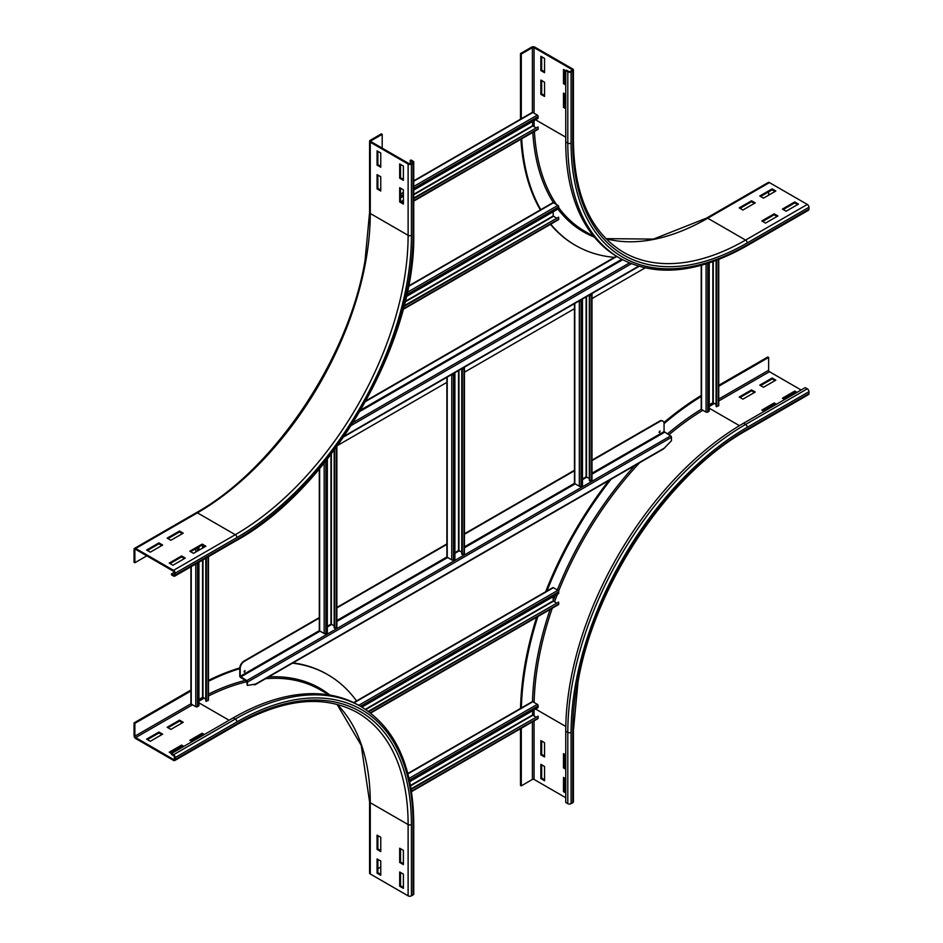 <?xml version="1.0" encoding="UTF-8"?>
<svg xmlns="http://www.w3.org/2000/svg" width="943" height="943" viewBox="0 0 943 943"><rect width="100%" height="100%" fill="white"/><g stroke="black" fill="none" stroke-linecap="round" stroke-linejoin="round"><path stroke-width="1.41" d="M205.857 546.221L193.515 553.352L189.802 551.207L202.156 544.087L205.857 546.221M205.032 546.692L202.156 545.03L190.627 551.69M202.156 544.087L202.156 545.03M185.276 558.103L172.934 565.234L169.233 563.089L181.575 555.969L185.276 558.103M184.463 558.574L181.575 556.912L170.058 563.572M181.575 555.969L181.575 556.912M183.225 533.16L170.872 540.28L167.17 538.147L179.524 531.015L183.225 533.16M182.4 533.632L179.524 531.97L167.995 538.618M179.524 531.015L179.524 531.97M162.644 545.03L150.302 552.162L146.601 550.028L158.943 542.897L162.644 545.03M161.819 545.514L158.943 543.852L147.414 550.5M158.943 542.897L158.943 543.852M399.691 201.943L399.691 187.692L403.392 189.826L403.392 204.077L399.691 201.943L400.516 201.472L403.392 203.134M400.516 188.164L400.516 201.472M399.691 178.18L399.691 163.929L403.392 166.062L403.392 180.325L399.691 178.18L400.516 177.708L403.392 179.37M400.516 164.4L400.516 177.708M377.059 188.871L377.059 174.62L380.76 176.754L380.76 191.016L377.059 188.871L377.872 188.4L380.76 190.062M377.872 175.092L377.872 188.4M174.372 572.719L174.372 574.617A1.167 0.672 60 0 1 173.547 575.089L171.496 573.898L171.496 574.853L173.547 576.043A2.322 1.344 -120 0 0 174.714 576.161A2.322 1.344 -120 0 0 175.198 575.089L175.198 573.191A2.322 1.344 -120 0 0 173.547 570.338L135.686 548.484A2.322 1.344 -120 0 0 134.531 548.366A2.322 1.344 -120 0 0 134.047 549.427L134.047 562.264L134.873 562.735L134.873 549.91A1.167 0.672 60 0 1 135.686 549.427L173.547 571.293A1.167 0.672 60 0 1 174.372 572.719M146.802 555.84L134.873 562.735M174.302 572.283L171.496 573.898M377.059 165.119L377.059 150.856L380.76 153.002L380.76 167.253L377.059 165.119L377.872 164.636L380.76 166.31M377.872 151.34L377.872 164.636M382.198 134.342L381.373 133.871L370.269 140.283A2.322 1.344 0 0 0 369.585 141.238A2.322 1.344 0 0 0 370.269 142.193L408.119 164.047A2.322 1.344 0 0 0 411.419 164.047L413.058 163.092A2.322 1.344 0 0 0 413.741 162.149A2.322 1.344 0 0 0 413.058 161.194L411.007 160.004L410.181 160.487L412.244 161.666A1.167 0.672 180 0 1 412.244 162.62L410.594 163.575A1.167 0.672 180 0 1 408.944 163.575L371.082 141.709A1.167 0.672 180 0 1 371.082 140.766L382.198 134.342L382.198 148.134M410.181 163.728L410.181 160.487M403.392 850.35L403.392 864.601L399.691 862.468L399.691 848.217L403.392 850.35M400.516 848.688L400.516 861.996L403.392 863.658M399.691 862.468L400.516 861.996M403.392 874.114L403.392 888.365L399.691 886.231L399.691 871.969L403.392 874.114M400.516 872.452L400.516 885.748L403.392 887.41M399.691 886.231L400.516 885.748M380.76 837.278L380.76 851.541L377.059 849.395L377.059 835.144L380.76 837.278M377.872 835.616L377.872 848.924L380.76 850.586M377.059 849.395L377.872 848.924M380.76 861.042L380.76 875.293L377.059 873.159L377.059 858.908L380.76 861.042M377.872 859.379L377.872 872.688L380.76 874.35M377.059 873.159L377.872 872.688M203.594 734.998L202.156 734.161L202.156 733.218L204.419 734.514M192.066 741.646L189.802 740.338L202.156 733.218M202.156 734.161L190.627 740.821M183.013 746.88L181.575 746.043L181.575 745.088L183.838 746.396M190.91 690.052L134.047 722.88L134.047 735.705A2.322 1.344 -120 0 0 135.686 738.558L173.547 760.412A2.322 1.344 -120 0 0 174.714 760.529A2.322 1.344 -120 0 0 175.198 759.469L175.198 757.571A2.322 1.344 -120 0 0 173.547 754.718L169.233 752.219L181.575 745.088M181.575 746.043L170.058 752.691M179.524 720.146L183.225 722.279L170.872 729.41L167.17 727.277L179.524 720.146L179.524 721.1L167.995 727.748M182.4 722.762L179.524 721.1M380.76 866.982L377.872 868.644M370.269 873.996A2.322 1.344 180 0 1 369.585 873.041L369.585 801.762A2.322 1.344 0 0 0 370.269 802.717L370.269 873.996L408.119 895.85A2.322 1.344 180 0 0 411.419 895.85L413.058 894.895A2.322 1.344 180 0 0 413.741 893.952L413.741 822.673C413.117 766.576 395.53 727.89 360.992 706.625L358.929 705.435A251.416 145.163 -60 0 0 233.227 717.882L171.496 753.528L171.496 754.483L173.547 755.661A1.167 0.672 60 0 1 174.372 757.088L174.372 758.997A1.167 0.672 60 0 1 173.547 759.469L135.686 737.603A1.167 0.672 60 0 1 134.873 736.177L134.873 723.352L191.252 690.806M158.943 732.027L162.644 734.161L150.302 741.292L146.601 739.147L158.943 732.027L158.943 732.97L147.414 739.63M161.819 734.632L158.943 732.97M208.462 680.41A262.484 151.54 -60 0 1 239.781 667.939M293.002 662.858A262.484 151.54 -60 0 1 327.009 674.233L327.834 674.716A262.484 151.54 -60 0 1 356.537 700.955M208.462 681.306A262.484 151.54 -60 0 1 239.781 668.67M292.471 663.165A262.484 151.54 -60 0 1 327.834 674.716M134.047 722.88L134.873 723.352M565.741 108.693L563.478 107.384L563.478 93.121L565.741 94.43M564.303 93.605L564.303 106.901L565.741 107.738M564.303 106.901L563.478 107.384M565.741 84.929L563.478 83.621L563.478 69.369L567.804 71.857A2.322 1.344 0 0 0 571.093 71.857L572.731 70.914A2.322 1.344 0 0 0 573.415 69.959A2.322 1.344 0 0 0 572.731 69.004L534.881 47.15A2.322 1.344 0 0 0 531.581 47.15L520.477 53.562L521.29 54.046L532.406 47.621A1.167 0.672 180 0 1 534.056 47.621L571.918 69.487A1.167 0.672 180 0 1 571.918 70.43L570.267 71.385A1.167 0.672 180 0 1 568.617 71.385L566.566 70.195L565.741 70.666L565.741 141.957A251.416 145.163 -60 0 0 617.806 257.05L619.869 258.241A251.416 145.163 -60 0 1 567.804 143.136L567.804 71.857M564.303 69.841L564.303 83.149L565.741 83.974M564.303 83.149L563.478 83.621M544.547 82.194L544.547 96.457L540.846 94.312L540.846 80.061L544.547 82.194M541.671 80.532L541.671 93.84L544.547 95.502M541.671 93.84L540.846 94.312M544.547 58.431L544.547 72.694L540.846 70.548L540.846 56.297L544.547 58.431M541.671 56.769L541.671 70.077L544.547 71.739M541.671 70.077L540.846 70.548M765.539 223.09L761.838 220.957L774.179 213.825L777.881 215.971L765.539 223.09M777.067 216.442L774.179 214.78L762.663 221.428M774.179 213.825L774.179 214.78M786.12 211.208L782.407 209.075L794.76 201.943L798.462 204.089L786.12 211.208M797.637 204.56L794.76 202.898L783.232 209.546M794.76 201.943L794.76 202.898M742.907 210.03L739.206 207.884L751.547 200.765L755.249 202.898L742.907 210.03M754.424 203.37L751.547 201.708L740.019 208.368M751.547 200.765L751.547 201.708M521.29 119.148L521.29 54.046M520.477 119.219L520.477 53.562M763.476 198.148L759.775 196.003L772.128 188.883L775.83 191.016L763.476 198.148M775.005 191.488L772.128 189.826L760.6 196.486M772.128 188.883L772.128 189.826M614.4 257.368A262.484 151.54 -60 0 1 575.654 245.475L574.829 245.003A262.484 151.54 -60 0 1 550.464 224.34M540.374 209.9A262.484 151.54 -60 0 1 520.901 139.246M575.654 245.475A262.484 151.54 -60 0 1 550.759 224.175M540.952 209.959A262.484 151.54 -60 0 1 521.679 138.798M605.936 238.65L653.487 239.086L706.555 218.104L768.286 182.471A2.322 1.344 60 0 1 769.453 182.588L807.314 204.442A2.322 1.344 60 0 1 808.953 207.295L808.953 209.193A2.322 1.344 60 0 1 808.469 210.254L746.738 245.899A2.322 1.344 60 0 0 747.221 244.838A249.093 143.819 -60 0 1 571.093 143.136L571.093 71.857M768.628 191.853L768.628 195.177M764.101 411.396L761.838 410.087L774.179 402.956L776.443 404.264M775.617 404.736L774.179 403.91L762.663 410.559M774.179 403.91L774.179 402.956M784.67 399.514L782.407 398.205L794.76 391.074L797.024 392.382M796.198 392.854L794.76 392.029L783.232 398.677M794.76 392.029L794.76 391.074M755.249 392.029L742.907 399.148L739.206 397.015L751.547 389.883L755.249 392.029M754.424 392.5L751.547 390.838L740.019 397.486M751.547 390.838L751.547 389.883M775.83 380.147L763.476 387.278L759.775 385.133L772.128 378.013L775.83 380.147M775.005 380.618L772.128 378.956L760.6 385.616M772.128 378.956L772.128 378.013M565.741 769.217L563.478 767.908L563.478 753.646L565.741 754.954M564.303 754.129L564.303 767.425L565.741 768.262M564.303 767.425L563.478 767.908M565.741 792.969L563.478 791.66L563.478 777.409L565.741 778.718M564.303 777.881L564.303 791.189L565.741 792.026M564.303 791.189L563.478 791.66M540.846 740.585L544.547 742.719L544.547 756.97L540.846 754.836L540.846 740.585M541.671 741.057L541.671 754.365L544.547 756.027M541.671 754.365L540.846 754.836M718.755 386.241L768.628 357.456L768.628 370.281A1.167 0.672 -120 0 0 769.453 371.707L801.137 390.001M718.755 385.298L767.802 356.984L768.628 357.456M808.953 393.573A2.322 1.344 60 0 1 808.469 394.634L746.738 430.279A2.322 1.344 -120 0 0 747.221 429.206L808.953 393.573L808.953 391.675A2.322 1.344 60 0 0 807.314 388.822L805.251 387.632L743.52 423.266A251.416 145.163 -60 0 0 565.741 731.19L565.741 802.469L567.804 803.66L567.804 732.381A251.416 145.163 -60 0 1 745.583 424.456L807.314 388.822M540.846 764.337L544.547 766.482L544.547 780.733L540.846 778.6L540.846 764.337M541.671 764.82L541.671 778.116L544.547 779.79M541.671 778.116L540.846 778.6M520.536 708.429A262.484 151.54 -60 0 1 536.65 617.229M545.655 591.756A262.484 151.54 -60 0 1 608.848 480.506M663.907 422.558A262.484 151.54 -60 0 1 701.203 395.506M521.373 708.346A262.484 151.54 -60 0 1 537.852 616.545M546.763 591.52A262.484 151.54 -60 0 1 611.029 479.256M664.061 423.607A262.484 151.54 -60 0 1 701.545 396.272M746.738 430.279C668.54 473.81 594.432 584.412 577.965 682.378L573.415 730.483L573.415 801.762A2.322 1.344 180 0 1 572.731 802.717L571.093 803.66A2.322 1.344 180 0 1 567.804 803.66M565.741 797.719L534.056 779.425A1.167 0.672 0 0 0 532.406 779.425L521.29 785.849L521.29 728.267M520.477 728.739L520.477 785.366L521.29 785.849M701.203 265.36L701.203 409.014A1.167 0.672 -0 0 0 701.545 409.486L706.071 412.103A1.167 0.672 -0 0 0 707.78 412.067L709.23 411.077L709.23 262.944M716.079 404.335L712.861 402.72L709.23 404.818M716.079 260.527L716.079 406.421L718.354 405.961A1.167 0.672 -0 0 0 718.755 405.455L718.755 259.502M716.645 406.798L716.645 260.315M190.91 566.814L190.91 703.631A1.167 0.672 -0 0 0 191.252 704.103L195.779 706.72A1.167 0.672 -0 0 0 197.488 706.684L198.938 705.694L198.938 562.169M198.938 550.217L198.938 546.893M205.774 698.952L202.568 697.337L198.938 699.435M205.774 558.221L205.774 701.038L208.049 700.578A1.167 0.672 -0 0 0 208.462 700.071L208.462 556.676M206.34 701.415L206.34 557.891M413.741 180.844L532.241 112.429A1.167 0.672 60 0 1 532.819 112.488L537.345 115.105A1.167 0.672 60 0 1 538.17 116.602L538.04 118.358L413.741 190.109M400.516 197.759L403.392 196.085M532.618 121.482L532.618 125.678L535.624 127.647M413.741 198.667L538.04 126.904L538.17 128.802A1.167 0.672 60 0 1 537.923 129.415L413.741 201.118M538.04 126.904L413.741 198.018M407.824 773.508L532.241 701.675A1.167 0.672 60 0 1 532.819 701.733L537.345 704.35A1.167 0.672 60 0 1 538.17 705.847L538.04 707.604L409.745 781.664M532.618 710.727L532.618 714.924L535.624 716.892M411.183 789.385L538.04 716.15L538.17 718.047A1.167 0.672 60 0 1 537.923 718.66L411.537 791.637M538.04 716.15L411.089 788.796M408.472 286.047L552.81 202.721A1.167 0.672 60 0 1 553.4 202.78L557.926 205.385A1.167 0.672 60 0 1 558.739 206.894L558.61 208.639L406.28 296.597M553.187 211.774L553.187 215.959L556.193 217.939M403.875 306.534L558.61 217.196L558.739 219.094A1.167 0.672 60 0 1 558.504 219.707L403.121 309.41M558.61 217.196L404.075 305.768M353.637 702.629L552.81 587.63A1.167 0.672 60 0 1 553.4 587.689L557.926 590.294A1.167 0.672 60 0 1 558.739 591.803L558.61 593.548L361.876 707.144M553.187 596.683L553.187 600.868L556.193 602.848M368.784 711.706L558.61 602.106L558.739 604.003A1.167 0.672 60 0 1 558.504 604.616L370.623 713.085M558.61 602.106L368.277 711.34M574.452 303.634L574.452 483.146A1.167 0.672 -0 0 0 574.794 483.618L579.32 486.234A1.167 0.672 -0 0 0 581.029 486.187L582.479 485.209L582.479 299.874L579.862 300.511M579.25 300.864L579.32 300.911A1.167 0.672 -0 0 0 581.029 300.864L582.479 299.874M589.328 478.466L586.11 476.852L582.479 478.938M590.978 294.098L589.328 295.218L589.328 480.541L591.603 480.093A1.167 0.672 -0 0 0 592.004 479.574L592.004 294.251A1.167 0.672 -0 0 0 591.662 293.78L591.591 293.733M589.894 480.93L589.894 295.607L591.603 294.77A1.167 0.672 -0 0 0 592.004 294.251M446.876 377.294L446.876 556.794A1.167 0.672 -0 0 0 447.218 557.278L451.744 559.883A1.167 0.672 -0 0 0 453.453 559.847L454.903 558.857L454.903 373.534L452.298 374.159M451.673 374.524L451.744 374.56A1.167 0.672 -0 0 0 453.453 374.524L454.903 373.534M461.752 552.115L458.534 550.5L454.903 552.598M463.402 367.746L461.752 368.878L461.752 554.201L464.027 553.741A1.167 0.672 -0 0 0 464.428 553.235L464.428 367.911A1.167 0.672 -0 0 0 464.097 367.428L464.027 367.393M462.318 554.578L462.318 369.255L464.027 368.418A1.167 0.672 -0 0 0 464.428 367.911M319.3 468.989L319.3 630.454A1.167 0.672 -0 0 0 319.642 630.926L324.168 633.543A1.167 0.672 -0 0 0 325.877 633.496L327.339 632.517L327.339 459.147M334.176 625.775L330.958 624.16L327.339 626.246M334.176 450.235L334.176 627.849L336.451 627.401A1.167 0.672 -0 0 0 336.863 626.883L336.863 446.593M334.741 628.238L334.741 449.469M659.027 432.342L659.805 431.01M659.617 432.507L660.053 431.034L659.617 432.507M244.037 671.935L244.815 670.603M244.638 672.1L245.074 670.626L244.638 672.1M592.004 460.608L659.947 421.391A5.823 3.359 -60 0 1 662.858 421.097A5.823 3.359 -60 0 1 664.061 423.761L664.061 431.599L670.65 435.878A1.167 0.672 60 0 1 671.475 437.304L671.475 440.711L663.471 448.974L255.117 684.736M662.646 420.991A5.823 3.359 120 0 0 662.446 420.861A5.823 3.359 120 0 0 659.534 421.144L659.947 421.391M244.308 661.361L243.895 661.126A5.823 3.359 120 0 0 239.781 668.245L239.781 676.084A1.167 0.672 60 0 0 240.595 677.51L246.771 681.082L247.184 685.196L247.596 682.025A1.167 0.672 -120 0 0 246.771 680.598L240.194 676.331L240.194 668.481A5.823 3.359 -60 0 1 244.308 661.361L319.3 618.054M336.863 607.917L446.876 544.406M464.428 534.268L574.452 470.746M247.596 685.431L255.636 684.04M661.786 449.552L663.471 448.974M243.895 661.126L319.3 617.582M336.863 607.445L446.876 543.922M464.428 533.797L574.452 470.274M592.004 460.137L659.534 421.144M645.071 267.93L592.004 298.566M574.452 308.703L464.428 372.226M446.876 382.363L337.759 445.355M365.648 401.459L616.805 256.461M616.404 256.213L366.037 400.763M135.686 549.427L134.873 549.91M134.531 548.366L196.262 512.721A2.322 1.344 60 0 1 197.417 512.839L135.686 548.484M196.262 512.721C274.46 469.19 348.568 358.588 365.035 260.622L369.585 212.517A2.322 1.344 0 0 0 370.269 213.472A244.437 141.132 -60 0 1 197.417 512.839L235.278 534.705L173.547 570.338M370.269 142.193L370.269 213.472L408.119 235.326A244.437 141.132 -60 0 1 235.278 534.705A2.322 1.344 60 0 1 236.929 537.545L175.198 573.191M413.058 163.092L413.058 234.371A249.093 143.819 -60 0 1 236.929 539.455L175.198 575.089M236.929 539.455A2.322 1.344 60 0 1 236.445 540.516L174.714 576.161M174.372 574.617L173.547 575.089M408.119 164.047L408.119 235.326A2.322 1.344 0 0 0 411.419 235.326A246.76 142.476 -60 0 1 236.929 537.545M413.058 234.371A2.322 1.344 0 0 0 413.741 233.428L413.741 162.149M412.244 162.62L412.244 161.666M411.419 164.047L411.419 235.326M371.082 141.709L371.082 140.766M337.17 704.374A244.437 141.132 -60 0 1 370.269 802.717L408.119 824.571L408.119 895.85M175.198 759.469L236.929 723.823A2.322 1.344 -120 0 1 236.445 724.896C283.796 698.468 324.144 694.39 357.503 712.672A244.437 141.132 -60 0 1 408.119 824.571A2.322 1.344 0 0 0 411.419 824.571L411.419 895.85M175.198 757.571L236.929 721.925A249.093 143.819 -60 0 1 413.058 823.616L413.058 894.895M413.058 823.616A2.322 1.344 0 0 0 413.741 822.673M236.929 723.823A246.76 142.476 -60 0 1 411.419 824.571M236.929 721.925A2.322 1.344 -120 0 0 235.278 719.073A251.416 145.163 -60 0 1 360.992 706.625M173.547 754.718L235.278 719.073L233.227 717.882M198.938 701.097A245.604 141.804 -60 0 1 204.348 698.126M208.462 696.005A245.604 141.804 -60 0 1 247.172 681.648M265.549 678.712A245.604 141.804 -60 0 1 320.219 689.805L329.131 694.944M198.938 702.841L229.114 720.263M208.462 694.154A246.76 142.476 -60 0 1 245.545 680.375M268.637 676.921A246.76 142.476 -60 0 1 329.932 695.085M174.372 758.997L173.547 759.469M192.478 704.822L135.686 737.603M190.946 703.808L134.873 736.177M571.918 70.43L571.918 69.487M565.741 137.195L535.565 119.785M534.056 113.207L534.056 47.621M532.406 112.382L532.406 47.621M573.415 69.959L573.415 141.238A2.322 1.344 180 0 1 572.731 142.193L572.731 70.914M571.093 143.136A2.322 1.344 180 0 1 567.804 143.136L565.741 141.957M706.555 218.104A2.322 1.344 60 0 1 707.721 218.222A244.437 141.132 -60 0 1 606.007 238.732M769.453 182.588L707.721 218.222L745.583 240.076A244.437 141.132 -60 0 1 623.358 252.182C590.848 232.449 574.204 195.46 573.415 141.238M807.314 204.442L745.583 240.076A2.322 1.344 60 0 1 747.221 242.929A246.76 142.476 -60 0 1 572.731 142.193M593.831 236.481L584.919 231.341A245.604 141.804 -60 0 1 558.692 207.637M556.523 204.584A245.604 141.804 -60 0 1 534.398 131.454M534.186 126.822A245.604 141.804 -60 0 1 534.056 120.645M594.349 237.117A246.76 142.476 -60 0 1 557.902 209.051M553.588 202.886A246.76 142.476 -60 0 1 532.807 132.374M808.953 209.193L747.221 244.838M808.953 207.295L747.221 242.929M739.453 425.67L709.23 408.225M709.23 406.48L714.511 403.427M718.755 400.975L769.453 371.707M718.755 399.078L768.628 370.281M571.093 803.66L571.093 732.381A249.093 143.819 -60 0 1 747.221 427.309L808.953 391.675M747.221 427.309A2.322 1.344 -120 0 0 745.583 424.456L743.52 423.266M573.415 730.483A2.322 1.344 180 0 1 572.731 731.438A246.76 142.476 -60 0 1 747.221 429.206M571.093 732.381A2.322 1.344 180 0 1 567.804 732.381L565.741 731.19M534.115 702.488A245.604 141.804 -60 0 1 552.268 608.211M554.519 601.882A245.604 141.804 -60 0 1 557.396 594.255M558.621 591.143A245.604 141.804 -60 0 1 639.59 462.754M668.882 434.853A245.604 141.804 -60 0 1 702.853 410.24M535.565 709.018L565.788 726.475M532.5 701.627A246.76 142.476 -60 0 1 550.123 609.449M553.187 600.785A246.76 142.476 -60 0 1 555.156 595.552M557.337 589.964A246.76 142.476 -60 0 1 634.851 465.5M667.361 433.98A246.76 142.476 -60 0 1 701.286 409.262M572.731 802.717L572.731 731.438M534.056 709.902L534.056 715.985M534.056 720.9L534.056 779.425M532.406 721.843L532.406 779.425M707.78 263.415L707.78 412.067M706.071 263.946L706.071 412.103M701.545 265.266L701.545 409.486M712.861 402.72L712.861 261.706M713.273 402.72L713.273 261.553M718.354 259.655L718.354 405.961M197.488 547.73L197.488 551.054M197.488 563.006L197.488 706.684M195.779 548.72L195.779 552.044M195.779 563.997L195.779 706.72M191.252 551.325L191.252 552.044M191.252 566.613L191.252 704.103M202.568 697.337L202.568 560.083M202.568 548.119L202.568 545.266M202.981 697.337L202.981 559.836M202.981 547.883L202.981 545.514M208.049 556.912L208.049 700.578M538.17 116.602L413.741 188.435M403.392 194.411L400.516 196.073M537.345 115.105L413.741 186.466M403.392 192.443L400.516 194.105M532.819 112.488L413.741 181.233M401.129 188.517L400.516 188.871M400.928 201.708L403.392 200.281M413.741 194.305L532.618 125.678M401.329 201.943L403.392 200.753M413.741 194.777L532.819 126.032M538.17 128.802L413.741 200.635M538.17 705.847L409.427 780.167M537.345 704.35L409.038 778.423M532.819 701.733L407.918 773.849M410.488 785.425L532.618 714.924M410.57 785.861L532.819 715.277M538.17 718.047L411.466 791.201M558.739 206.894L406.704 294.664M557.926 205.385L407.187 292.413M553.4 202.78L408.39 286.495M405.148 301.43L553.187 215.959M405.019 301.984L553.4 216.324M558.739 219.094L403.274 308.856M558.739 591.803L360.426 706.295M557.926 590.294L358.717 705.305M553.4 587.689L354.002 702.806M365.354 709.325L553.187 600.868M365.731 709.572L553.4 601.233M558.739 604.003L370.269 712.814M580.369 300.534L581.029 300.864L581.029 486.187M579.933 300.546L579.32 300.911L579.32 486.234M574.794 303.434L574.794 483.618M586.11 476.852L586.11 296.904M586.522 476.852L586.522 296.668M591.049 294.369L591.662 293.78M591.603 294.77L591.603 480.093M452.793 374.194L453.453 374.524L453.453 559.847M452.369 374.206L451.744 374.56L451.744 559.883M447.218 377.094L447.218 557.278M458.534 550.5L458.534 370.564M458.946 550.5L458.946 370.316M463.473 368.029L464.097 367.428M464.027 368.418L464.027 553.741M325.877 460.974L325.877 633.496M324.168 463.096L324.168 633.543M319.642 468.577L319.642 630.926M330.958 624.16L330.958 454.479M331.37 624.16L331.37 453.937M336.451 447.159L336.451 627.401M240.194 676.331L319.347 630.631M336.863 620.518L446.923 556.971M464.428 546.857L574.487 483.323M592.004 473.209L664.061 431.599M254.256 684.842L664.815 447.807M240.595 677.039L320.054 631.162M327.339 626.965L331.783 624.396M336.863 621.461L447.63 557.513M454.903 553.305L459.359 550.736M464.428 547.812L575.206 483.853M582.479 479.657L586.935 477.087M592.004 474.152L664.473 432.318M246.771 680.598L670.65 435.878M247.596 682.025L671.475 437.304M622.616 259.749L359.978 411.384M629.394 262.967L353.283 422.381M631.315 263.757L351.385 425.376M621.767 259.301L360.827 409.946M638.529 266.244L344.242 436.149M236.445 540.516C331.347 488.486 416.122 341.625 413.741 233.428M369.585 212.517L369.585 141.238M369.585 801.762L361.204 745.312L337.064 704.35M236.445 724.896L174.714 760.529M619.869 258.241C655.562 277.513 697.855 273.399 746.738 245.899M343.794 436.809L638.989 266.374"/></g></svg>
